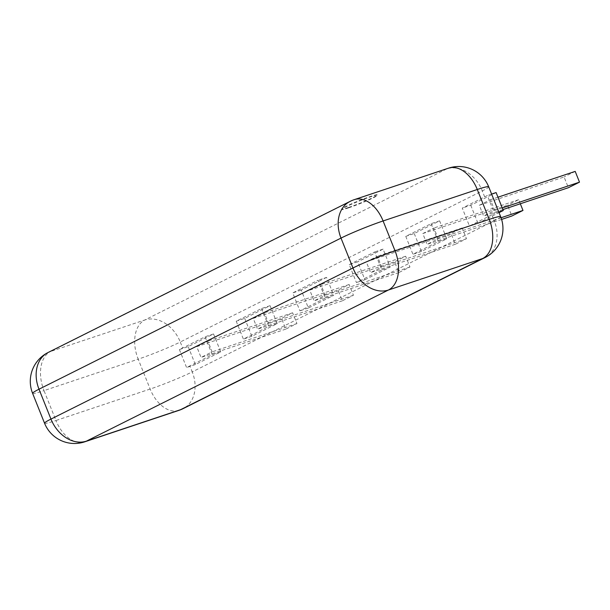 <?xml version="1.0" encoding="UTF-8"?>
<svg xmlns="http://www.w3.org/2000/svg" width="610" height="610" viewBox="0 0 610 610"><rect width="100%" height="100%" fill="white"/><g stroke="black" fill="none" stroke-linecap="round" stroke-linejoin="round"><path stroke-width="0.46" stroke-dasharray="3.05 2.29" d="M348.34 207.53A19.36 1.35 -21.8 0 1 341.486 209.154A19.36 1.35 -21.8 0 1 358.962 200.713A19.36 1.35 -21.8 0 1 377.438 194.781A19.36 1.35 -21.8 0 1 367.54 200.049A19.36 1.35 -21.8 0 1 348.34 207.53M348.478 207.888A19.36 1.35 -21.8 0 1 341.63 209.512A19.36 1.35 -21.8 0 1 359.107 201.071A19.36 1.35 -21.8 0 1 377.582 195.139A19.36 1.35 -21.8 0 1 367.685 200.415A19.36 1.35 -21.8 0 1 348.478 207.888M188.185 346.64L195.352 364.574L220.721 351.886L213.546 333.952L188.185 346.64L179.401 349.576A32.269 2.249 158.2 0 0 182.672 347.99L205.067 336.781L212.242 354.715L189.847 365.924L192.234 371.902A32.269 2.249 -21.8 0 1 150.151 389.043L55.96 420.503L44.011 390.621L138.196 359.16L150.151 389.043A32.269 20.61 71.5 0 0 178.913 410.37M491.843 214.811L469.448 226.02L462.273 208.086L484.675 196.885A32.269 2.249 158.2 0 0 487.337 195.497L494.512 213.431A32.269 2.249 158.2 0 1 491.843 214.811L494.237 220.789L192.234 371.902A32.269 24.72 63.4 0 1 183.13 408.624M349.248 264.641L374.609 251.953L381.784 269.887L356.423 282.575L349.248 264.641L357.727 261.812L364.894 279.746L356.423 282.575M325.267 298.16L299.906 310.848L292.731 292.922L318.1 280.226L325.267 298.16L333.746 295.332L326.571 277.397L318.1 280.226M431.125 223.672L438.3 241.606L412.932 254.294L405.764 236.367L431.125 223.672L439.604 220.843L414.236 233.531L405.764 236.367M261.583 308.507L268.758 326.434L243.39 339.129L236.222 321.195L261.583 308.507L270.062 305.671L244.694 318.367L236.222 321.195M179.401 349.576L186.576 367.51A32.269 2.249 158.2 0 0 189.847 365.924M496.113 192.569L470.752 205.257L462.273 208.086M491.607 194.071L487.337 195.497M470.752 205.257L477.927 223.191L469.448 226.02M477.927 223.191L499.033 212.631M498.782 212.006L494.512 213.431M195.352 364.574L186.576 367.51M220.721 351.886L212.242 354.715M213.546 333.952L205.067 336.781M364.894 279.746L390.263 267.05L383.088 249.116L357.727 261.812M383.088 249.116L374.609 251.953M390.263 267.05L381.784 269.887M326.571 277.397L301.21 290.085L308.385 308.019L333.746 295.332M308.385 308.019L299.906 310.848M301.21 290.085L292.731 292.922M414.236 233.531L421.411 251.465L446.772 238.777L439.604 220.843M446.772 238.777L438.3 241.606M421.411 251.465L412.932 254.294M244.694 318.367L251.869 336.301L277.23 323.605L270.062 305.671M277.23 323.605L268.758 326.434M251.869 336.301L243.39 339.129M479.308 205.28L490.432 199.714L494.733 210.473L483.608 216.039L479.308 205.28L564.075 176.961L568.375 187.72M196.74 346.671L207.865 341.097L212.166 351.856L201.041 357.422L196.74 346.671L281.5 318.351L285.808 329.11L296.933 323.544L292.625 312.785L281.5 318.351M366.282 261.835L377.407 256.269L381.707 267.027L370.583 272.594L366.282 261.835L451.042 233.516L455.35 244.274L466.475 238.708L462.166 227.949L451.042 233.516M309.766 290.116L320.89 284.55L325.191 295.301L314.066 300.875L309.766 290.116L394.533 261.797L398.833 272.556L409.958 266.989L405.658 256.231L394.533 261.797M422.791 233.561L433.916 227.995L438.224 238.754L427.099 244.32L422.791 233.561L507.558 205.242L511.859 216.001M253.249 318.389L264.374 312.823L268.682 323.582L257.557 329.148L253.249 318.389L338.016 290.07L342.317 300.829L353.442 295.263L349.141 284.504L338.016 290.07M575.199 171.395L564.075 176.961M497.966 197.198L490.432 199.714M502.274 207.957L494.733 210.473M502.922 209.588L483.608 216.039M292.625 312.785L207.865 341.097M296.933 323.544L212.166 351.856M285.808 329.11L201.041 357.422M462.166 227.949L377.407 256.269M466.475 238.708L381.707 267.027M455.35 244.274L370.583 272.594M405.658 256.231L320.89 284.55M409.958 266.989L325.191 295.301M398.833 272.556L314.066 300.875M520.322 203.778L518.683 199.676L507.558 205.242M518.683 199.676L433.916 227.995M501.062 217.755L438.224 238.754M501.603 219.425L427.099 244.32M349.141 284.504L264.374 312.823M353.442 295.263L268.682 323.582M342.317 300.829L257.557 329.148M350.117 201.376A32.269 24.72 -116.6 0 1 352.595 200.347L50.599 351.459L144.783 319.991A32.269 20.61 -108.5 0 0 138.196 359.16A32.269 2.249 158.2 0 0 180.285 342.012L182.672 347.99M354.326 199.63A32.269 20.61 -108.5 0 0 352.595 200.347L446.787 168.886L144.783 319.991A32.269 24.72 -116.6 0 1 180.285 342.012L482.281 190.907A32.269 2.249 158.2 0 0 488.694 186.79M32.597 393.328A32.269 2.249 -21.8 0 0 44.011 390.621A32.269 20.61 71.5 0 1 50.599 351.459A32.269 24.72 63.4 0 0 48.114 352.488M484.675 196.885L482.281 190.907A32.269 24.72 -116.6 0 0 446.787 168.886A32.269 20.61 71.5 0 1 448.51 168.169M84.729 441.831A32.269 20.61 -108.5 0 1 55.96 420.503A32.269 2.249 -21.8 0 1 44.545 423.21M500.65 216.672A32.269 2.249 -21.8 0 1 494.237 220.789A32.269 24.72 -116.6 0 1 485.125 257.512"/><path stroke-width="0.91" d="M499.033 212.631L503.288 210.496L496.113 192.569L491.607 194.071M503.288 210.496L498.782 212.006M502.922 209.588L568.375 187.72L579.5 182.154L575.199 171.395L497.966 197.198M579.5 182.154L502.274 207.957M501.603 219.425L511.859 216.001L522.983 210.435L520.322 203.778M522.983 210.435L501.062 217.755M448.51 168.169A32.269 20.61 71.5 0 1 477.279 189.496A32.269 2.249 158.2 0 1 488.694 186.79A32.269 32.269 0 0 0 448.51 168.169L354.326 199.63A32.269 20.61 -108.5 0 1 383.095 220.957L477.279 189.496L489.228 219.379L395.044 250.84L383.095 220.957A32.269 2.249 158.2 0 0 341.005 238.098L39.002 389.21A32.269 24.72 63.4 0 1 48.114 352.488A32.269 32.269 0 0 0 32.597 393.328A32.269 2.249 -21.8 0 1 39.002 389.21L50.958 419.093L352.961 267.988L341.005 238.098A32.269 24.72 -116.6 0 1 350.117 201.376L48.114 352.488M488.694 186.79L500.65 216.672A32.269 2.249 -21.8 0 0 489.228 219.379A32.269 20.61 71.5 0 1 482.64 258.541L388.456 290.009A32.269 20.61 71.5 0 0 395.044 250.84A32.269 2.249 158.2 0 0 352.961 267.988A32.269 24.72 -116.6 0 0 388.456 290.009L86.46 441.114A32.269 24.72 -116.6 0 1 50.958 419.093A32.269 2.249 -21.8 0 0 44.545 423.21L32.597 393.328M183.13 408.624L485.125 257.512A32.269 24.72 -116.6 0 1 482.64 258.541L180.644 409.653L86.46 441.114A32.269 20.61 -108.5 0 1 84.729 441.831L178.913 410.37A32.269 32.269 0 0 0 183.13 408.624A32.269 24.72 63.4 0 1 180.644 409.653A32.269 20.61 71.5 0 1 178.913 410.37M354.326 199.63A32.269 32.269 0 0 0 350.117 201.376M44.545 423.21A32.269 32.269 0 0 0 84.729 441.831M485.125 257.512A32.269 32.269 0 0 0 500.65 216.672"/></g></svg>
